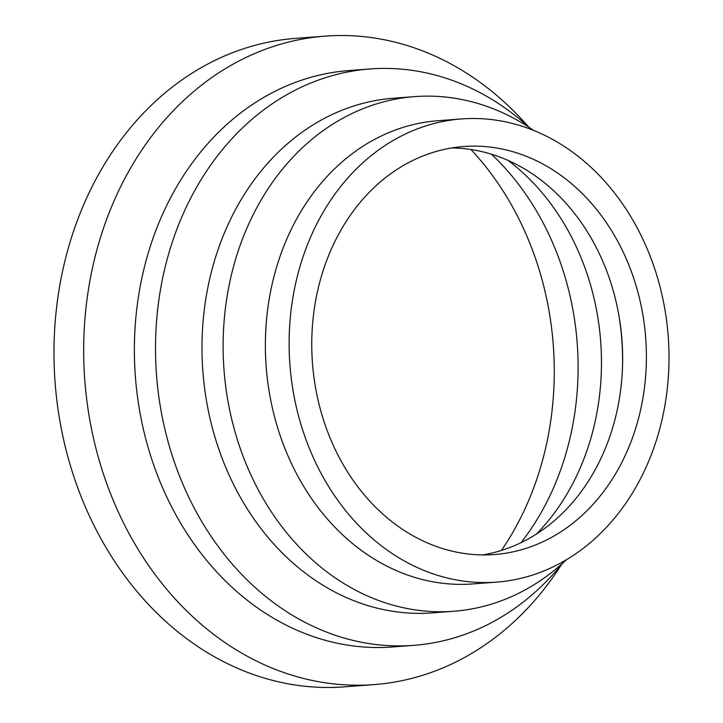 <?xml version="1.0" encoding="UTF-8"?>
<svg xmlns="http://www.w3.org/2000/svg" width="723" height="723" viewBox="0 0 723 723"><rect width="100%" height="100%" fill="white"/><g stroke="black" fill="none" stroke-linecap="round" stroke-linejoin="round"><path stroke-width="1.08" d="M561.419 564.672A325.16 265.567 -94.3 0 1 374.252 684.591A325.16 265.567 -94.3 0 1 90.429 423.434A325.16 265.567 -94.3 0 1 324.952 36.15A325.16 265.567 -94.3 0 1 528.097 126.398M374.252 684.591L344.555 686.85A325.16 265.567 -94.3 0 1 60.732 425.684A325.16 265.567 -94.3 0 1 295.255 38.409L324.952 36.15M562.458 563.398A289.028 236.06 -94.3 0 1 413.8 645.35L392.652 646.958A289.028 236.06 -94.3 0 1 140.37 414.821A289.028 236.06 -94.3 0 1 348.838 70.565L369.977 68.956A289.028 236.06 -94.3 0 1 529.326 127.501M413.8 645.35A289.028 236.06 -94.3 0 1 161.509 413.213A289.028 236.06 -94.3 0 1 369.977 68.956M566.398 559.783A258.057 210.773 -94.3 0 1 453.737 611.26L432.589 612.869A258.057 210.773 -94.3 0 1 207.338 405.594A258.057 210.773 -94.3 0 1 393.466 98.229L414.613 96.62A258.057 210.773 -94.3 0 1 533.755 130.483M453.737 611.26A258.057 210.773 -94.3 0 1 228.477 403.994A258.057 210.773 -94.3 0 1 414.613 96.62M496.674 582.114L472.923 583.922A232.255 189.688 -94.3 0 1 270.194 397.379A232.255 189.688 -94.3 0 1 437.713 120.75L461.464 118.943A232.255 189.688 -94.3 0 1 664.193 305.486A232.255 189.688 -94.3 0 1 496.674 582.114A232.255 189.688 -94.3 0 1 293.945 395.571A232.255 189.688 -94.3 0 1 461.464 118.943M451.721 147.953A204.591 167.094 -94.3 0 1 618.391 312.661A204.591 167.094 -94.3 0 1 619.24 317.442A204.591 167.094 -94.3 0 1 622.63 362.042A204.591 167.094 -94.3 0 1 482.666 554.912M315.996 390.203A204.591 167.094 -94.3 0 1 463.56 146.525A204.591 167.094 -94.3 0 1 642.151 310.854A204.591 167.094 -94.3 0 1 494.577 554.532A204.591 167.094 -94.3 0 1 315.996 390.203M507.998 160.407A230.393 188.17 -94.3 0 1 596.674 310.863A230.393 188.17 -94.3 0 1 536.412 534.089M491.486 154.225A261.365 213.466 -94.3 0 1 572.67 308.558A261.365 213.466 -94.3 0 1 521.021 542.693M470.953 149.516A286.552 234.035 -94.3 0 1 548.314 307.058A286.552 234.035 -94.3 0 1 501.428 550.456M619.005 316.096A230.393 188.17 -94.3 0 1 622.602 363.416"/></g></svg>
